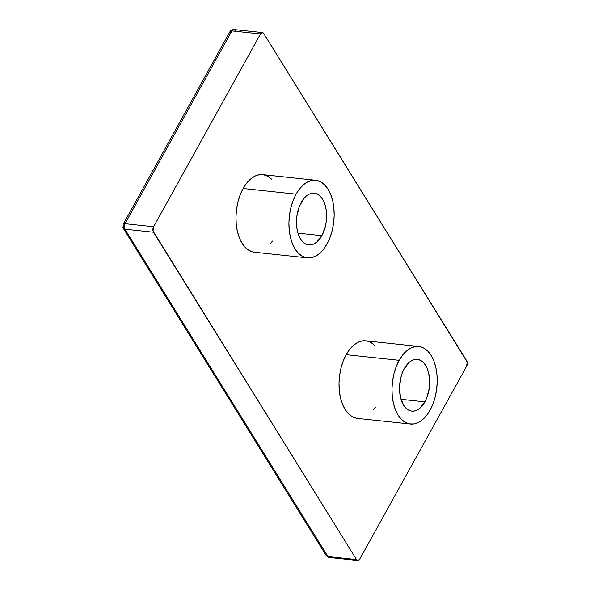 <?xml version="1.0" encoding="UTF-8"?>
<svg xmlns="http://www.w3.org/2000/svg" width="590" height="590" viewBox="0 0 590 590"><rect width="100%" height="100%" fill="white"/><g stroke="black" fill="none" stroke-linecap="round" stroke-linejoin="round"><path stroke-width="0.89" d="M301.239 202.451A26.004 14.92 -83.9 0 1 314.293 193.21A26.004 14.92 -83.9 0 1 326.027 208.823A26.004 14.92 -83.9 0 1 321.845 235.69L297.972 233.146L321.845 235.69L316.845 242.033L313.991 243.936L311.041 244.88L308.105 244.835L305.303 243.795L302.744 241.812L300.524 238.95L298.724 235.329L297.419 231.081L296.652 226.368L296.851 216.301L299.285 206.648L303.584 198.896L306.24 196.109L309.094 194.213L312.044 193.262L314.979 193.314L317.781 194.346L320.341 196.33L322.56 199.191L324.36 202.82L325.665 207.068L326.432 211.773L326.233 221.847L325.282 226.818L321.845 235.69A26.004 14.92 -83.9 0 1 308.791 244.931A26.004 14.92 -83.9 0 1 297.058 229.326A26.004 14.92 -83.9 0 1 301.239 202.451M253.427 252.078L249.223 250.521L245.388 247.542L242.055 243.25L239.356 237.814L237.394 231.442L236.251 224.377L235.963 216.891L236.546 209.273L237.977 201.817L240.196 194.803L243.124 188.505A39.014 22.376 96.1 0 0 236.856 228.809A39.014 22.376 96.1 0 0 254.452 252.225L307.412 257.867A39.014 22.376 -83.9 0 1 289.823 234.451A39.014 22.376 -83.9 0 1 296.084 194.147L243.124 188.505L246.642 183.166L250.625 178.991L254.91 176.137L259.334 174.721L262.786 174.647M315.672 180.282L262.712 174.64A39.014 22.376 96.1 0 0 243.124 188.505L296.084 194.147A39.014 22.376 -83.9 0 1 315.672 180.282A39.014 22.376 -83.9 0 1 333.269 203.697A39.014 22.376 -83.9 0 1 327 244.002L329.928 237.704L332.148 230.69L333.579 223.234L334.161 215.616L333.874 208.13L332.731 201.065L330.769 194.693L328.07 189.257L324.736 184.965L320.894 181.986L316.697 180.429L312.302 180.363L307.869 181.779L303.584 184.633L299.609 188.807L296.084 194.147L293.156 200.438L290.936 207.451L289.506 214.915L288.923 222.533L289.211 230.019L290.354 237.084L292.316 243.456L295.015 248.892L298.348 253.176L302.191 256.156L306.387 257.712L310.783 257.786L315.215 256.362L319.5 253.516L323.482 249.334L327 244.002A39.014 22.376 -83.9 0 1 307.412 257.867M404.29 368.632A26.004 14.92 -83.9 0 1 417.351 359.391A26.004 14.92 -83.9 0 1 429.077 375.004A26.004 14.92 -83.9 0 1 424.903 401.871L401.023 399.327L424.903 401.871L419.903 408.214L417.042 410.116L414.092 411.06L411.164 411.009L408.361 409.976L405.802 407.992L403.575 405.131L400.47 397.254L399.519 387.556L400.861 377.504L402.343 372.828L404.29 368.632L409.29 362.29L412.152 360.387L415.102 359.443L418.03 359.487L420.832 360.527L423.391 362.511L425.619 365.372L427.418 368.993L428.724 373.249L429.675 382.947L429.284 388.028L426.858 397.675L424.903 401.871A26.004 14.92 -83.9 0 1 411.842 411.112A26.004 14.92 -83.9 0 1 400.116 395.499A26.004 14.92 -83.9 0 1 404.29 368.632M356.478 418.251L352.282 416.702L348.439 413.723L345.106 409.43L342.406 403.995L340.452 397.623L339.302 390.558L339.014 383.072L339.597 375.454L341.027 367.99L343.247 360.984L346.175 354.686A39.014 22.376 96.1 0 0 339.914 394.99A39.014 22.376 96.1 0 0 357.503 418.406L410.463 424.04A39.014 22.376 -83.9 0 1 392.874 400.625A39.014 22.376 -83.9 0 1 399.142 360.328L346.175 354.686L349.7 349.346L353.675 345.172L357.968 342.318L362.393 340.902L365.837 340.828M418.73 346.463L365.763 340.821A39.014 22.376 96.1 0 0 346.175 354.686L399.142 360.328A39.014 22.376 -83.9 0 1 418.73 346.463A39.014 22.376 -83.9 0 1 436.32 369.878A39.014 22.376 -83.9 0 1 430.058 410.175L432.979 403.885L435.206 396.871L436.63 389.415L437.212 381.796L436.925 374.311L435.781 367.245L433.827 360.866L431.128 355.431L427.794 351.146L423.952 348.166L419.748 346.61L415.353 346.544L410.928 347.96L406.643 350.814L402.66 354.988L399.142 360.328L396.215 366.619L393.987 373.632L392.564 381.088L391.981 388.707L392.269 396.192L393.412 403.258L395.374 409.637L398.066 415.072L401.399 419.357L405.242 422.337L409.445 423.893L413.841 423.959L418.266 422.543L422.551 419.689L426.533 415.515L430.058 410.175A39.014 22.376 -83.9 0 1 410.463 424.04M230.262 33.04L230.034 31.491L233.854 29.5A3.901 2.235 96.1 0 0 231.9 30.887L260.492 33.932L153.614 226.752L153.039 231.044L356.522 559.6L358.101 560.493L359.723 559.114L466.601 366.294L467.177 361.995L263.693 33.446L262.115 32.553L260.492 33.932L153.614 226.752L125.014 223.706L231.9 30.887L260.492 33.932A3.901 2.235 -83.9 0 1 262.454 32.546A3.901 2.235 -83.9 0 1 263.693 33.446L466.712 360.815A3.901 2.235 -83.9 0 1 466.601 366.294L359.723 559.114A3.901 2.235 -83.9 0 1 357.761 560.5A3.901 2.235 -83.9 0 1 356.522 559.6L327.922 556.554L124.903 229.186L153.503 232.231L356.522 559.6L327.922 556.554A3.901 2.235 96.1 0 0 329.161 557.454A3.901 2.235 -83.9 0 1 327.922 556.554A3.901 2.574 148.2 0 1 326.263 555.633A3.901 2.574 -31.8 0 0 327.922 556.554L124.903 229.186A3.901 2.574 148.2 0 1 123.244 228.256A3.901 2.574 148.2 0 1 123.384 225.859M366.788 340.968L370.992 342.525L374.827 345.504M375.469 407.24L373.573 409.88M263.737 174.795L267.934 176.344L271.776 179.323M272.41 241.059L270.515 243.7M357.761 560.5L329.161 557.454L326.263 555.633L123.244 228.256A3.901 2.574 -31.8 0 0 124.903 229.186A3.901 2.235 -83.9 0 1 125.014 223.706A3.901 1.895 -151 0 0 123.148 224.311A3.901 1.895 29 0 1 125.014 223.706L231.9 30.887A3.901 1.895 -151 0 0 230.034 31.491C230.122 30.577 231.398 29.913 233.854 29.5L235.093 30.4M124.903 229.186L153.503 232.231A3.901 2.235 -83.9 0 1 153.614 226.752L125.014 223.706A3.901 2.235 96.1 0 0 124.903 229.186M233.854 29.5L262.454 32.546M123.244 228.256L123.148 224.311L230.034 31.491"/></g></svg>

